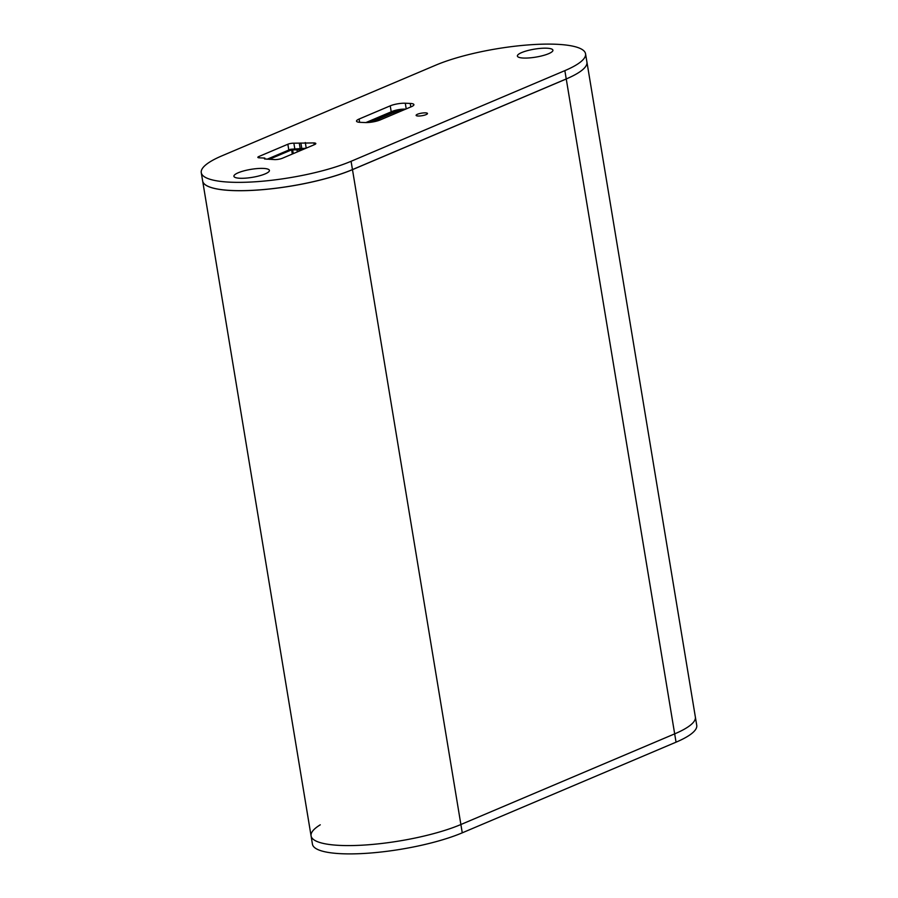 <?xml version="1.0" encoding="UTF-8"?>
<svg xmlns="http://www.w3.org/2000/svg" width="898" height="898" viewBox="0 0 898 898"><rect width="100%" height="100%" fill="white"/><g stroke="black" fill="none" stroke-linecap="round" stroke-linejoin="round"><path stroke-width="1.35" d="M401.687 110.824A7.061 1.583 -9.4 0 0 394.076 112.475L379.282 118.749L379.517 120.209M377.497 117.672L379.282 118.749M377.486 117.649L392.291 111.374A9.216 2.077 170.6 0 1 405.133 109.141L405.604 109.163M365.89 122.566L377.441 117.672L379.225 118.772L379.472 120.22M379.225 118.772L371.166 122.195M378.294 117.683L393.099 111.408A8.138 1.83 -9.4 0 1 404.426 109.433L404.908 109.455M366.788 122.566L378.249 117.705M304.108 149.034L301.537 149.337A4.681 1.055 -9.4 0 1 297.002 149.854L291.614 149.843L269.164 159.361M305.971 148.249L290.626 149.259L267.009 159.272M417.491 114.248A5.758 1.291 -9.4 0 0 416.111 115.382A5.758 1.291 -9.4 0 0 419.916 115.965A5.758 1.291 -9.4 0 0 426.101 114.618A5.758 1.291 -9.4 0 0 427.482 113.496A5.758 1.291 -9.4 0 0 423.688 112.901A5.758 1.291 -9.4 0 0 417.491 114.248M521.704 52.555A18.005 4.052 -9.4 0 0 517.888 56.81A18.005 4.052 -9.4 0 0 530.987 57.764A18.005 4.052 -9.4 0 0 548.599 53.7A18.005 4.052 -9.4 0 0 552.685 51.051A18.005 4.052 -9.4 0 0 542.695 48.234A18.005 4.052 -9.4 0 0 521.704 52.555M238.217 172.775A18.005 4.052 -9.4 0 0 234.4 177.018A18.005 4.052 -9.4 0 0 247.5 177.984A18.005 4.052 -9.4 0 0 265.112 173.909A18.005 4.052 -9.4 0 0 269.198 171.26A18.005 4.052 -9.4 0 0 259.208 168.442A18.005 4.052 -9.4 0 0 238.217 172.775M564.853 70.639A86.41 19.43 -9.4 0 0 585.552 53.79A86.41 19.43 -9.4 0 0 528.552 44.9A86.41 19.43 -9.4 0 0 435.732 65.172L221.952 155.825A86.41 19.43 -9.4 0 0 201.264 172.674A86.41 19.43 -9.4 0 0 258.265 181.564A86.41 19.43 -9.4 0 0 351.084 161.292L564.853 70.639L566.234 78.945A86.41 19.43 -9.4 0 0 586.922 62.097L585.552 53.79M201.264 172.674L202.645 180.981A86.41 19.43 -9.4 0 0 259.634 189.871A86.41 19.43 -9.4 0 0 352.454 169.599L566.234 78.945A86.41 19.43 -9.4 0 0 586.944 62.142A86.41 19.43 -9.4 0 0 586.877 61.794M264.584 158.935L274.597 159.597A5.613 1.268 -9.4 0 0 282.41 158.239L314.48 144.634A5.613 1.268 -9.4 0 0 315.827 143.545A5.613 1.268 -9.4 0 0 313.907 142.928L293.871 143.197A4.322 0.977 -9.4 0 0 287.854 144.241L258.893 156.51A4.322 0.977 -9.4 0 0 257.861 157.363A4.322 0.977 -9.4 0 0 259.342 157.835L264.82 158.07L264.439 158.733M405.279 103.225A10.798 2.425 -9.4 0 0 390.237 105.841L359.099 119.041A10.798 2.425 -9.4 0 0 356.517 121.151A10.798 2.425 -9.4 0 0 360.199 122.341L365.149 122.555A10.798 2.425 -9.4 0 0 380.191 119.939L411.329 106.727A10.798 2.425 -9.4 0 0 413.911 104.628A10.798 2.425 -9.4 0 0 410.229 103.438L405.279 103.225L406.222 108.894M264.989 159.103L264.82 158.07M300.258 148.945L299.348 143.422M586.944 62.142L696.736 725.326A86.41 19.43 170.6 0 1 676.048 742.175L462.268 832.828L460.887 824.521L674.667 733.868A86.41 19.43 -9.4 0 0 695.355 717.019A86.41 19.43 170.6 0 1 674.667 733.868L460.887 824.521A86.41 19.43 170.6 0 1 368.068 844.794A86.41 19.43 170.6 0 1 311.078 835.903A86.41 19.43 170.6 0 1 320.26 824.813M462.268 832.828A86.41 19.43 170.6 0 1 369.448 853.1A86.41 19.43 170.6 0 1 312.448 844.21L202.712 181.317M203.128 182.406A86.41 19.43 -9.4 0 0 262.665 189.669A86.41 19.43 -9.4 0 0 352.476 169.643L460.887 824.521A86.41 19.43 170.6 0 1 368.068 844.794A86.41 19.43 170.6 0 1 311.078 835.903M352.476 169.643L566.256 78.99L676.048 742.175M393.099 111.408L394.323 113.945M301.537 149.337L301.661 150.078M297.002 149.854L297.339 151.908M292.625 149.663L293.276 153.625M291.614 149.843L292.31 154.041M352.454 169.599L351.084 161.292M391.225 111.823L390.237 105.841M410.813 106.952L410.229 103.438M359.638 122.308L359.099 119.041M314.21 144.758L313.907 142.928M259.118 157.823L258.893 156.51M288.808 150.033L287.854 144.241M294.813 148.888L293.871 143.197M301.818 148.585L300.897 143.051M306.218 148.136L305.298 142.558"/></g></svg>
